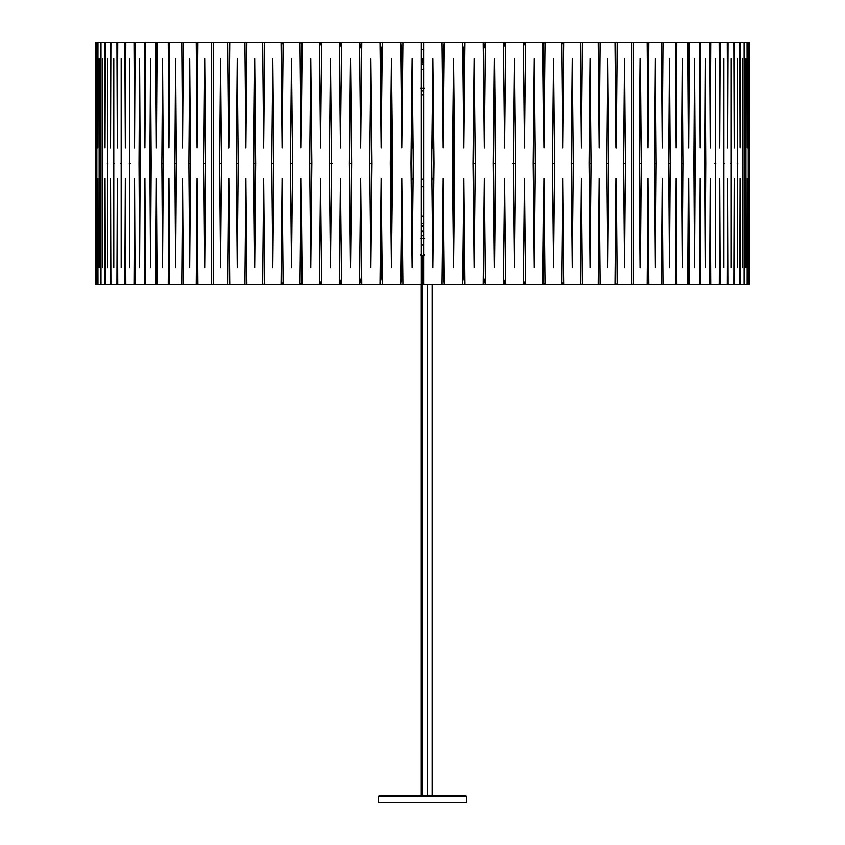 <?xml version="1.0" encoding="UTF-8"?>
<svg xmlns="http://www.w3.org/2000/svg" width="845" height="845" viewBox="0 0 845 845"><rect width="100%" height="100%" fill="white"/><g stroke="black" fill="none" stroke-linecap="round" stroke-linejoin="round"><path stroke-width="1.27" d="M95.855 284.269L96.193 178.506L96.256 284.269L97.714 284.269L97.84 178.506L97.967 284.269L104.759 284.269L105.023 178.506L105.298 284.269L110.209 284.269L110.547 178.506L110.896 284.269L116.927 284.269L117.328 178.506L117.74 284.269L124.859 284.269L125.335 178.506L125.82 284.269L134.006 284.269L134.545 178.506L135.084 284.269L144.305 284.269L144.907 178.506L145.52 284.269L155.733 284.269L156.388 178.506L157.054 284.269L168.229 284.269L168.947 178.506L169.676 284.269L181.749 284.269L182.52 178.506L183.302 284.269L196.241 284.269L197.065 178.506L197.899 284.269L319.463 284.269L320.551 178.506L321.639 284.269L339.331 284.269L340.44 178.506L341.549 284.269L359.537 284.269L360.667 178.506L361.787 284.269L379.996 284.269L381.137 178.506L382.278 284.269L400.636 284.269L401.776 178.506L402.917 284.269L421.349 284.269L421.349 42.25L402.917 42.25L401.776 148.012L400.636 42.25L382.278 42.25L381.137 148.012L379.996 42.25L361.787 42.25L360.667 148.012L359.537 42.25L341.549 42.25L340.44 148.012L339.331 42.25L321.639 42.25L320.551 148.012L319.463 42.25L197.899 42.25L197.065 148.012L196.241 42.25L183.302 42.25L182.52 148.012L181.749 42.25L169.676 42.25L168.947 148.012L168.229 42.25L157.054 42.25L156.388 148.012L155.733 42.25L145.52 42.25L144.907 148.012L144.305 42.25L135.084 42.25L134.545 148.012L134.006 42.25L125.82 42.25L125.335 148.012L124.859 42.25L117.74 42.25L117.328 148.012L116.927 42.25L110.896 42.25L110.547 148.012L110.209 42.25L105.298 42.25L105.023 148.012L104.759 42.25L97.967 42.25L97.84 148.012L97.714 42.25L96.256 42.25L96.193 148.012L95.855 42.25M100.587 284.269L100.587 42.25M95.865 58.727L95.865 267.791L95.865 58.727M96.858 58.727L96.858 267.791L96.858 58.727M99.15 58.727L99.15 267.791L99.15 58.727M100.988 42.25L100.988 284.269M211.641 284.269L211.641 42.25M102.741 58.727L102.741 267.791L102.741 58.727M107.632 58.727L107.632 267.791L107.632 58.727M113.79 58.727L113.79 267.791L113.79 58.727M121.184 58.727L121.184 267.791L121.184 58.727M129.792 58.727L129.792 267.791L129.792 58.727M139.583 58.727L139.013 163.254L139.583 267.791L140.154 163.254L139.583 58.727M150.516 58.727L149.882 163.254L150.516 267.791L151.149 163.254L150.516 58.727M162.536 58.727L161.849 163.254L162.536 267.791L163.233 163.254L162.536 58.727M175.612 58.727L174.862 163.254L175.612 267.791L176.362 163.254L175.612 58.727M189.681 58.727L188.879 163.254L189.681 267.791L190.484 163.254L189.681 58.727M204.68 58.727L203.825 163.254L204.68 267.791L205.536 163.254L204.68 58.727M197.941 42.25L196.241 42.25M183.555 42.25L181.749 42.25M170.141 42.25L168.229 42.25M157.74 42.25L155.733 42.25M146.396 42.25L144.305 42.25M135.084 42.25L134.006 42.25M125.82 42.25L124.859 42.25M117.74 42.25L116.927 42.25M110.896 42.25L110.209 42.25M104.759 42.25L105.298 42.25M104.759 284.269L105.298 284.269M110.209 284.269L110.896 284.269M117.74 284.269L116.927 284.269M125.82 284.269L124.859 284.269M134.006 284.269L135.084 284.269M146.396 284.269L144.305 284.269M157.74 284.269L155.733 284.269M168.229 284.269L170.141 284.269M183.555 284.269L181.749 284.269M196.241 284.269L197.941 284.269M107.326 163.254L107.938 163.254M113.41 163.254L114.159 163.254M120.74 163.254L121.627 163.254M129.285 163.254L130.31 163.254M139.013 163.254L140.154 163.254M149.882 163.254L151.149 163.254M161.849 163.254L163.233 163.254M174.862 163.254L176.362 163.254M188.879 163.254L190.484 163.254M203.825 163.254L205.536 163.254M302.14 42.25L301.074 148.012L300.007 42.25M283.117 42.25L282.082 148.012L281.047 42.25M264.654 42.25L263.651 148.012L262.647 42.25M246.835 42.25L245.863 148.012L244.902 42.25M229.713 42.25L228.794 148.012L227.865 42.25M213.373 42.25L213.373 284.269M227.865 284.269L228.794 178.506L229.713 284.269M244.902 284.269L245.863 178.506L246.835 284.269M262.647 284.269L263.651 178.506L264.654 284.269M281.047 284.269L282.082 178.506L283.117 284.269M300.007 284.269L301.074 178.506L302.14 284.269M220.545 58.727L219.637 163.254L220.545 267.791L221.443 163.254L220.545 58.727M237.234 58.727L236.294 163.254L237.234 267.791L238.184 163.254L237.234 58.727M254.672 58.727L253.69 163.254L254.672 267.791L255.655 163.254L254.672 58.727M272.787 58.727L271.773 163.254L272.787 267.791L273.812 163.254L272.787 58.727M291.504 58.727L290.458 163.254L291.504 267.791L292.56 163.254L291.504 58.727M310.759 58.727L309.682 163.254L310.759 267.791L311.837 163.254L310.759 58.727M330.448 58.727L329.349 163.254L330.448 267.791L331.557 163.254L330.448 58.727M350.517 58.727L349.397 163.254L350.517 267.791L351.636 163.254L350.517 58.727M370.87 58.727L369.74 163.254L370.87 267.791L372.011 163.254L370.87 58.727M391.436 58.727L390.295 163.254L391.436 267.791L392.587 163.254L391.436 58.727M412.128 58.727L410.987 163.254L412.128 267.791L413.279 163.254L412.128 58.727M402.093 118.722L401.364 49.633L400.636 42.25M381.771 89.19L381.359 49.633L379.996 42.25M361.607 59.182L361.512 49.633L359.537 42.25M341.496 48.038L339.965 42.25L339.331 42.25M321.596 46.422L320.244 42.25L319.463 42.25M302.109 45.303L300.926 42.25M283.096 44.468L282.114 42.25M264.643 43.824L263.851 42.25M246.825 43.306L246.244 42.25M229.713 42.873L229.333 42.25M229.333 284.269L229.713 283.645M246.244 284.269L246.825 283.212M263.851 284.269L264.643 282.695M282.114 284.269L283.096 282.05M300.926 284.269L302.109 281.216M321.596 280.096L320.244 284.269L319.463 284.269M341.496 278.48L339.965 284.269L339.331 284.269M359.537 284.269L361.512 276.885L361.607 267.337M379.996 284.269L381.359 276.885L381.771 237.329M400.636 284.269L401.364 276.885L402.093 207.796M421.349 284.269L421.359 42.25L423.609 42.25L423.62 284.269L442.051 284.269L443.192 178.506L444.333 284.269L462.69 284.269L463.831 178.506L464.961 284.269L483.171 284.269L484.301 178.506L485.421 284.269L503.409 284.269L504.528 178.506L505.637 284.269L523.33 284.269L524.418 178.506L525.505 284.269L542.828 284.269L543.895 178.506L544.962 284.269L561.851 284.269L562.886 178.506L563.921 284.269L580.314 284.269L581.318 178.506L582.321 284.269L598.144 284.269L599.105 178.506L600.066 284.269L615.255 284.269L616.185 178.506L617.103 284.269L631.595 284.269L631.595 42.25L617.103 42.25L616.185 148.012L615.255 42.25L600.066 42.25L599.105 148.012L598.144 42.25L582.321 42.25L581.318 148.012L580.314 42.25L563.921 42.25L562.886 148.012L561.851 42.25L544.962 42.25L543.895 148.012L542.828 42.25L525.505 42.25L524.418 148.012L523.33 42.25L505.637 42.25L504.528 148.012L503.409 42.25L485.421 42.25L484.301 148.012L483.171 42.25L464.961 42.25L463.831 148.012L462.69 42.25L444.333 42.25L443.192 148.012L442.051 42.25L423.609 42.25L423.62 284.269L422.5 284.269L423.609 284.269M219.637 163.254L221.443 163.254M236.294 163.254L238.184 163.254M253.69 163.254L255.655 163.254M271.773 163.254L273.812 163.254M290.458 163.254L292.56 163.254M309.682 163.254L311.837 163.254M329.349 163.254L332.159 163.254M351.615 161.617L351.615 164.902M349.397 163.254L351.604 163.254M371.663 131.619L371.663 194.899M369.74 163.254L371.335 163.254M391.911 102.234L391.267 163.254L391.911 224.284M390.295 163.254L391.267 163.254M412.286 73.198L411.335 163.254L412.286 253.32M432.841 58.727L431.689 163.254L432.841 267.791L433.981 163.254L432.841 58.727M453.522 58.727L452.381 163.254L453.522 267.791L454.663 163.254L453.522 58.727M474.087 58.727L472.957 163.254L474.087 267.791L475.217 163.254L474.087 58.727M494.452 58.727L493.332 163.254L494.452 267.791L495.561 163.254L494.452 58.727M514.52 58.727L513.411 163.254L514.52 267.791L515.619 163.254L514.52 58.727M534.209 58.727L533.132 163.254L534.209 267.791L535.286 163.254L534.209 58.727M553.464 58.727L552.408 163.254L553.464 267.791L554.51 163.254L553.464 58.727M572.181 58.727L571.157 163.254L572.181 267.791L573.195 163.254L572.181 58.727M590.296 58.727L589.314 163.254L590.296 267.791L591.278 163.254L590.296 58.727M607.735 58.727L606.794 163.254L607.735 267.791L608.685 163.254L607.735 58.727M624.434 58.727L623.525 163.254L624.434 267.791L625.332 163.254L624.434 58.727M600.066 42.25L598.735 42.25L598.154 43.306M580.335 43.824L581.117 42.25L582.321 42.25M563.921 42.25L562.865 42.25L561.872 44.468M542.86 45.303L544.043 42.25L544.962 42.25M523.372 46.433L524.724 42.25L525.505 42.25M503.472 48.038L505.004 42.25L505.637 42.25M485.421 42.25L483.456 49.633L483.351 59.224M464.961 42.25L463.609 49.633L463.197 89.243M444.333 42.25L443.604 49.633L442.875 118.765M442.875 207.754L443.604 276.885L444.333 284.269M463.197 237.276L463.609 276.885L464.961 284.269M483.351 267.284L483.456 276.885L485.421 284.269M503.472 278.48L505.004 284.269L505.637 284.269M523.372 280.086L524.724 284.269L525.505 284.269M542.86 281.216L544.043 284.269L544.962 284.269M561.872 282.04L562.865 284.269L563.921 284.269M580.335 282.695L581.117 284.269L582.321 284.269M598.154 283.212L598.735 284.269L600.066 284.269M615.266 283.645L617.103 284.269M615.266 42.873L617.103 42.25M432.682 253.373L433.633 163.254L432.682 73.145M453.047 224.337L453.702 163.254L453.047 102.182M454.663 163.254L453.702 163.254M473.306 194.952L473.306 131.566M475.217 163.254L473.633 163.254M493.353 164.955L493.353 161.564M495.561 163.254L493.364 163.254M515.619 163.254L512.809 163.254M535.286 163.254L533.132 163.254M554.51 163.254L552.408 163.254M573.195 163.254L571.157 163.254M589.314 163.254L591.278 163.254M608.685 163.254L606.794 163.254M625.332 163.254L623.525 163.254M739.692 42.25L734.78 42.25L734.442 148.012L734.094 42.25L728.063 42.25L727.661 148.012L727.249 42.25L720.12 42.25L719.644 148.012L719.169 42.25L710.983 42.25L710.444 148.012L709.895 42.25L700.674 42.25L700.072 148.012L699.47 42.25L689.256 42.25L688.59 148.012L687.925 42.25L676.75 42.25L676.032 148.012L675.303 42.25L663.23 42.25L662.459 148.012L661.677 42.25L648.738 42.25L647.914 148.012L647.08 42.25L633.338 42.25L633.338 284.269L647.08 284.269L647.914 178.506L648.738 284.269L661.677 284.269L662.459 178.506L663.23 284.269L675.303 284.269L676.032 178.506L676.75 284.269L687.925 284.269L688.59 178.506L689.256 284.269L699.47 284.269L700.072 178.506L700.674 284.269L709.895 284.269L710.444 178.506L710.983 284.269L719.169 284.269L719.644 178.506L720.12 284.269L727.249 284.269L727.661 178.506L728.063 284.269L734.094 284.269L734.442 178.506L734.78 284.269L739.692 284.269L739.966 178.506L740.231 284.269L744.012 284.269L744.012 42.25L740.231 42.25L739.966 148.012L739.692 42.25L740.231 42.25M640.299 58.727L639.443 163.254L640.299 267.791L641.144 163.254L640.299 58.727M655.297 58.727L654.495 163.254L655.297 267.791L656.1 163.254L655.297 58.727M669.367 58.727L668.617 163.254L669.367 267.791L670.117 163.254L669.367 58.727M682.443 58.727L681.746 163.254L682.443 267.791L683.13 163.254L682.443 58.727M694.463 58.727L693.829 163.254L694.463 267.791L695.097 163.254L694.463 58.727M705.395 58.727L704.825 163.254L705.395 267.791L705.966 163.254L705.395 58.727M715.187 58.727L715.187 267.791L715.187 58.727M723.806 58.727L723.806 267.791L723.806 58.727M731.2 58.727L731.2 267.791L731.2 58.727M737.358 58.727L737.358 267.791L737.358 58.727M742.248 58.727L742.248 267.791L742.248 58.727M734.78 42.25L734.094 42.25M727.249 42.25L728.063 42.25M720.12 42.25L719.169 42.25M709.895 42.25L710.983 42.25M698.583 42.25L700.674 42.25M687.238 42.25L689.256 42.25M676.75 42.25L674.838 42.25M661.413 42.25L663.23 42.25M648.738 42.25L647.038 42.25M631.595 284.036L633.338 284.269M633.338 42.25L631.595 42.482M647.038 284.269L648.738 284.269M661.413 284.269L663.23 284.269M674.838 284.269L676.75 284.269M687.238 284.269L689.256 284.269M698.583 284.269L700.674 284.269M709.895 284.269L710.983 284.269M719.169 284.269L720.12 284.269M727.249 284.269L728.063 284.269M734.094 284.269L734.78 284.269M739.692 284.269L740.231 284.269M641.144 163.254L639.443 163.254M656.1 163.254L654.495 163.254M670.117 163.254L668.617 163.254M683.13 163.254L681.746 163.254M695.097 163.254L693.829 163.254M705.966 163.254L704.825 163.254M715.694 163.254L714.68 163.254M724.249 163.254L723.362 163.254M730.83 163.254L731.58 163.254M737.664 163.254L737.051 163.254M749.145 42.25L748.807 148.012L748.744 42.25L747.286 42.25L747.16 148.012L747.033 42.25L744.403 42.25L744.403 284.269L747.033 284.269L747.16 178.506L747.286 284.269L748.744 284.269L748.807 178.506L749.145 284.269M745.839 58.727L745.839 267.791L745.839 58.727M748.142 58.727L748.142 267.791L748.142 58.727M749.135 58.727L749.135 267.791L749.135 58.727M598.144 284.269L598.735 284.269M580.314 284.269L581.117 284.269M561.851 284.269L562.865 284.269M542.828 284.269L544.043 284.269M562.865 42.25L561.851 42.25M581.117 42.25L580.314 42.25M598.735 42.25L598.144 42.25M544.043 42.25L542.828 42.25M412.307 133.404L412.624 104.041M432.376 100.935L432.724 133.362M442.727 105.276L442.843 94.883M442.886 90.848L442.917 87.7M442.917 238.818L442.886 235.67M442.78 225.488L442.759 223.513M422.468 62.847L422.521 58.749L422.563 62.847M422.521 267.759L422.5 266.26L423.577 266.26M402.114 87.648L402.146 90.848M402.188 94.883L402.273 102.182M402.273 224.337L401.903 225.488M402.146 235.67L402.114 238.871M391.943 104.569L392.407 147.083M411.98 102.182L412.466 148.012L412.782 117.888M432.217 114.793L432.566 148.012L433.02 105.276M452.593 143.988L453.089 105.276M453.089 221.242L453.026 216.14M452.719 186.629L452.593 182.531M432.577 179.246L432.566 178.506L432.566 179.246M412.466 179.246L412.466 178.506L412.455 179.246M392.407 179.425L392.312 186.629M391.826 216.14L391.943 221.95M442.558 64.389L442.611 58.727L442.674 64.389M442.727 69.301L442.96 90.848M443.002 94.883L443.065 100.935M442.96 235.67L442.611 267.791L442.421 249.666M442.421 76.853L442.505 69.301M422.648 255.475L422.616 258.57M422.532 266.26L422.5 795.367M422.426 258.834L422.384 255.475M422.5 60.27L422.521 58.727M402.357 64.389L402.421 58.727L402.484 64.389M402.526 69.301L402.579 73.758M402.579 252.761L402.421 267.791L402.083 235.67M401.966 225.488L401.945 223.513M401.935 104.041L402.04 94.883M402.083 90.848L402.304 69.301M523.33 284.269L524.724 284.269M503.409 284.269L505.004 284.269M483.171 284.269L484.956 284.269M462.69 284.269L464.644 284.269M442.051 284.269L444.174 284.269M400.794 284.269L402.917 284.269M380.324 284.269L382.278 284.269M360.012 284.269L361.787 284.269M339.965 284.269L341.549 284.269M320.244 284.269L321.639 284.269M462.775 276.885L463.609 276.885M442.125 276.885L443.604 276.885M422.5 276.885L423.577 276.885M401.364 276.885L402.843 276.885M381.359 276.885L382.193 276.885M341.549 42.25L339.965 42.25M361.787 42.25L360.012 42.25M382.278 42.25L380.324 42.25M402.917 42.25L400.794 42.25M423.609 42.25L421.359 42.25M444.174 42.25L442.051 42.25M464.644 42.25L462.69 42.25M484.956 42.25L483.171 42.25M505.004 42.25L503.409 42.25M524.724 42.25L523.33 42.25M321.639 42.25L320.244 42.25M402.843 49.633L401.364 49.633M382.193 49.633L381.359 49.633M463.609 49.633L462.775 49.633M443.604 49.633L442.125 49.633M423.577 49.633L421.38 49.633M463.461 64.389L462.933 64.389M443.445 64.389L442.284 64.389M423.577 64.389L421.38 64.389M402.685 64.389L401.523 64.389M382.035 64.389L381.507 64.389M401.576 69.301L402.621 69.301M421.38 69.301L423.577 69.301M442.336 69.301L443.393 69.301M424.465 88.091L420.535 88.091M420.535 238.48L424.465 238.48M423.577 62.847L421.38 62.847M421.38 226.228L423.577 226.217M421.38 225.689L423.577 225.678M423.577 230.907L421.38 230.886M421.38 231.424L423.577 231.435M411.99 225.488L412.592 225.488L411.99 225.488M421.38 225.488L423.577 225.488M432.376 225.488L432.978 225.488L432.376 225.488M432.999 223.513L432.355 223.513L432.999 223.513M423.577 223.513L421.38 223.513L423.577 223.513M412.613 223.513L411.969 223.513L412.613 223.513M452.635 186.629L453.448 186.629M392.323 186.629L391.52 186.629M423.577 186.66L421.38 186.671M412.983 190.104L411.631 191.403M411.842 211.588L412.74 212.444M421.38 216.098L423.577 216.098M432.228 212.475L433.126 211.63M433.337 191.361L431.985 190.072M433.464 179.246L431.869 179.246M423.577 179.246L421.38 179.246M413.099 179.246L411.504 179.246M466.767 796.603L466.767 802.75L378.233 802.75L378.233 796.603L379.458 795.367L465.542 795.367L466.767 796.603L378.233 796.603M423.113 260.112L421.887 260.112L421.887 265.034L423.113 265.034L423.113 260.112M432.144 284.269L432.144 795.367M452.751 196.547L452.846 205.61M392.122 205.388L392.217 196.758M423.577 245.029L421.38 245.029M95.823 42.25L95.823 284.269M749.177 42.25L749.177 284.269M423.577 231.636L421.38 231.636M401.797 235.67L402.389 235.67L401.797 235.67M421.38 235.67L423.577 235.67M442.569 235.67L443.171 235.67M421.38 94.883L423.577 94.883M443.171 90.848L442.569 90.848M423.577 90.848L421.38 90.848M402.389 90.848L401.797 90.848M424.063 254.609L422.5 260.112L420.937 254.609M421.275 795.367L421.275 284.269M421.38 255.105L423.577 255.127M427.612 795.367L427.612 284.269"/></g></svg>
